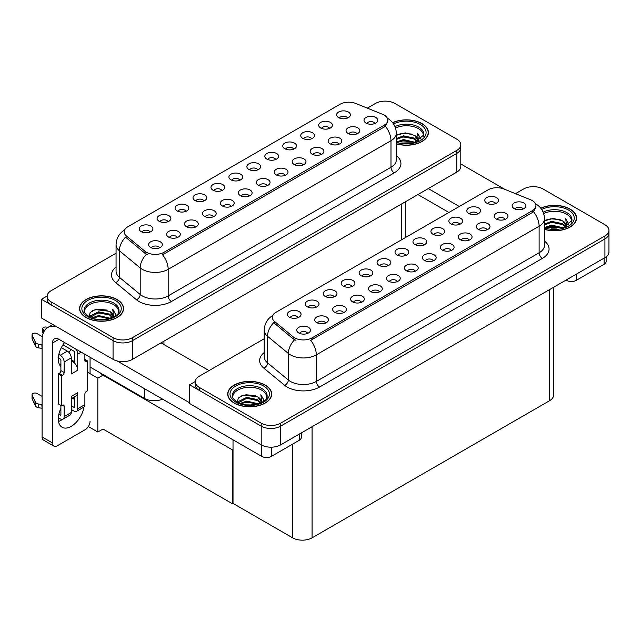 <?xml version="1.0" encoding="UTF-8"?>
<svg xmlns="http://www.w3.org/2000/svg" width="641" height="641" viewBox="0 0 641 641"><rect width="100%" height="100%" fill="white"/><g stroke="black" fill="none" stroke-linecap="round" stroke-linejoin="round"><path stroke-width="0.96" d="M257.778 169.865A4.126 2.38 0 0 0 256.672 168.711A4.126 2.38 0 0 0 252.61 168.102A4.126 2.38 0 0 0 249.734 169.865M258.611 163.84A6.875 3.966 0 0 0 249.806 163.399A6.875 3.966 0 0 0 247.53 168.335A6.875 3.966 0 0 0 248.892 169.456A6.875 3.966 0 0 0 259.974 168.335A6.875 3.966 0 0 0 258.611 163.84M239.822 180.233A4.126 2.38 0 0 0 238.716 179.071A4.126 2.38 0 0 0 234.654 178.47A4.126 2.38 0 0 0 231.778 180.233M240.663 174.208A6.875 3.966 0 0 0 231.858 173.767A6.875 3.966 0 0 0 229.574 178.695A6.875 3.966 0 0 0 230.944 179.817A6.875 3.966 0 0 0 242.026 178.695A6.875 3.966 0 0 0 240.663 174.208M221.874 190.593A4.126 2.38 0 0 0 220.768 189.432A4.126 2.38 0 0 0 216.706 188.831A4.126 2.38 0 0 0 213.83 190.593M222.715 184.568A6.875 3.966 0 0 0 213.902 184.127A6.875 3.966 0 0 0 211.626 189.063A6.875 3.966 0 0 0 212.988 190.185A6.875 3.966 0 0 0 224.078 189.063A6.875 3.966 0 0 0 222.715 184.568M339.009 144.217A4.126 2.38 0 0 0 337.903 143.063A4.126 2.38 0 0 0 333.841 142.454A4.126 2.38 0 0 0 330.964 144.217M339.842 138.2A6.875 3.966 0 0 0 331.036 137.751A6.875 3.966 0 0 0 328.761 142.687A6.875 3.966 0 0 0 330.123 143.808A6.875 3.966 0 0 0 341.212 142.687A6.875 3.966 0 0 0 339.842 138.2M285.157 175.314A4.126 2.38 0 0 0 284.051 174.152A4.126 2.38 0 0 0 279.989 173.551A4.126 2.38 0 0 0 277.112 175.314M285.99 169.288A6.875 3.966 0 0 0 277.184 168.847A6.875 3.966 0 0 0 274.909 173.775A6.875 3.966 0 0 0 276.271 174.897A6.875 3.966 0 0 0 287.36 173.775A6.875 3.966 0 0 0 285.99 169.288M347.526 118.048A4.126 2.38 0 0 0 346.42 116.886A4.126 2.38 0 0 0 342.358 116.285A4.126 2.38 0 0 0 339.482 118.048M348.367 112.023A6.875 3.966 0 0 0 339.562 111.582A6.875 3.966 0 0 0 337.278 116.518A6.875 3.966 0 0 0 338.648 117.64A6.875 3.966 0 0 0 349.73 116.518A6.875 3.966 0 0 0 348.367 112.023M303.105 164.945A4.126 2.38 0 0 0 301.999 163.784A4.126 2.38 0 0 0 297.937 163.183A4.126 2.38 0 0 0 295.06 164.945M303.946 158.92A6.875 3.966 0 0 0 295.132 158.479A6.875 3.966 0 0 0 292.857 163.415A6.875 3.966 0 0 0 294.219 164.537A6.875 3.966 0 0 0 305.308 163.415A6.875 3.966 0 0 0 303.946 158.92M356.957 133.857A4.126 2.38 0 0 0 355.851 132.695A4.126 2.38 0 0 0 351.789 132.094A4.126 2.38 0 0 0 348.912 133.857M357.798 127.831A6.875 3.966 0 0 0 348.984 127.391A6.875 3.966 0 0 0 346.709 132.318A6.875 3.966 0 0 0 348.071 133.448A6.875 3.966 0 0 0 359.16 132.318A6.875 3.966 0 0 0 357.798 127.831M168.022 221.682A4.126 2.38 0 0 0 166.916 220.528A4.126 2.38 0 0 0 162.854 219.919A4.126 2.38 0 0 0 159.978 221.682M168.863 215.664A6.875 3.966 0 0 0 160.05 215.216A6.875 3.966 0 0 0 157.774 220.151A6.875 3.966 0 0 0 159.136 221.273A6.875 3.966 0 0 0 170.226 220.151A6.875 3.966 0 0 0 168.863 215.664M213.357 216.762A4.126 2.38 0 0 0 212.243 215.608A4.126 2.38 0 0 0 208.181 214.999A4.126 2.38 0 0 0 205.304 216.762M214.19 210.745A6.875 3.966 0 0 0 205.384 210.296A6.875 3.966 0 0 0 203.109 215.232A6.875 3.966 0 0 0 204.471 216.354A6.875 3.966 0 0 0 215.552 215.232A6.875 3.966 0 0 0 214.19 210.745M311.63 138.776A4.126 2.38 0 0 0 310.524 137.615A4.126 2.38 0 0 0 306.454 137.014A4.126 2.38 0 0 0 303.586 138.776M312.463 132.751A6.875 3.966 0 0 0 303.658 132.31A6.875 3.966 0 0 0 301.382 137.238A6.875 3.966 0 0 0 302.744 138.368A6.875 3.966 0 0 0 313.826 137.238A6.875 3.966 0 0 0 312.463 132.751M177.453 237.49A4.126 2.38 0 0 0 176.347 236.337A4.126 2.38 0 0 0 172.285 235.728A4.126 2.38 0 0 0 169.408 237.49M178.286 231.473A6.875 3.966 0 0 0 169.48 231.024A6.875 3.966 0 0 0 167.205 235.96A6.875 3.966 0 0 0 168.567 237.082A6.875 3.966 0 0 0 179.656 235.96A6.875 3.966 0 0 0 178.286 231.473M321.053 154.585A4.126 2.38 0 0 0 319.947 153.423A4.126 2.38 0 0 0 315.885 152.822A4.126 2.38 0 0 0 313.008 154.585M321.894 148.56A6.875 3.966 0 0 0 313.088 148.119A6.875 3.966 0 0 0 310.813 153.047A6.875 3.966 0 0 0 312.175 154.169A6.875 3.966 0 0 0 323.256 153.047A6.875 3.966 0 0 0 321.894 148.56M231.305 206.402A4.126 2.38 0 0 0 230.199 205.24A4.126 2.38 0 0 0 226.137 204.639A4.126 2.38 0 0 0 223.26 206.402M232.138 200.377A6.875 3.966 0 0 0 223.332 199.936A6.875 3.966 0 0 0 221.057 204.872A6.875 3.966 0 0 0 222.419 205.993A6.875 3.966 0 0 0 233.508 204.872A6.875 3.966 0 0 0 232.138 200.377M329.578 128.408A4.126 2.38 0 0 0 328.472 127.255A4.126 2.38 0 0 0 324.41 126.646A4.126 2.38 0 0 0 321.534 128.408M330.419 122.391A6.875 3.966 0 0 0 321.606 121.942A6.875 3.966 0 0 0 319.33 126.878A6.875 3.966 0 0 0 320.692 128A6.875 3.966 0 0 0 331.782 126.878A6.875 3.966 0 0 0 330.419 122.391M267.201 185.674A4.126 2.38 0 0 0 266.095 184.512A4.126 2.38 0 0 0 262.033 183.911A4.126 2.38 0 0 0 259.156 185.674M268.042 179.648A6.875 3.966 0 0 0 259.236 179.208A6.875 3.966 0 0 0 256.961 184.143A6.875 3.966 0 0 0 258.323 185.265A6.875 3.966 0 0 0 269.404 184.143A6.875 3.966 0 0 0 268.042 179.648M275.726 159.505A4.126 2.38 0 0 0 274.62 158.343A4.126 2.38 0 0 0 270.558 157.742A4.126 2.38 0 0 0 267.682 159.505M276.567 153.479A6.875 3.966 0 0 0 267.754 153.039A6.875 3.966 0 0 0 265.478 157.966A6.875 3.966 0 0 0 266.84 159.088A6.875 3.966 0 0 0 277.93 157.966A6.875 3.966 0 0 0 276.567 153.479M249.253 196.042A4.126 2.38 0 0 0 248.147 194.88A4.126 2.38 0 0 0 244.085 194.271A4.126 2.38 0 0 0 241.208 196.042M250.094 190.016A6.875 3.966 0 0 0 241.28 189.576A6.875 3.966 0 0 0 239.005 194.503A6.875 3.966 0 0 0 240.367 195.625A6.875 3.966 0 0 0 251.456 194.503A6.875 3.966 0 0 0 250.094 190.016M195.401 227.13A4.126 2.38 0 0 0 194.295 225.969A4.126 2.38 0 0 0 190.233 225.368A4.126 2.38 0 0 0 187.356 227.13M196.242 221.105A6.875 3.966 0 0 0 187.428 220.664A6.875 3.966 0 0 0 185.153 225.592A6.875 3.966 0 0 0 186.523 226.714A6.875 3.966 0 0 0 197.604 225.592A6.875 3.966 0 0 0 196.242 221.105M293.674 149.137A4.126 2.38 0 0 0 292.568 147.983A4.126 2.38 0 0 0 288.506 147.374A4.126 2.38 0 0 0 285.63 149.137M294.515 143.119A6.875 3.966 0 0 0 285.71 142.671A6.875 3.966 0 0 0 283.426 147.606A6.875 3.966 0 0 0 284.796 148.728A6.875 3.966 0 0 0 295.878 147.606A6.875 3.966 0 0 0 294.515 143.119M159.505 247.859A4.126 2.38 0 0 0 158.391 246.697A4.126 2.38 0 0 0 154.329 246.096A4.126 2.38 0 0 0 151.452 247.859M160.338 241.833A6.875 3.966 0 0 0 151.532 241.393A6.875 3.966 0 0 0 149.257 246.32A6.875 3.966 0 0 0 150.619 247.442A6.875 3.966 0 0 0 161.7 246.32A6.875 3.966 0 0 0 160.338 241.833M203.926 200.962A4.126 2.38 0 0 0 202.82 199.8A4.126 2.38 0 0 0 198.758 199.199A4.126 2.38 0 0 0 195.882 200.962M204.759 194.936A6.875 3.966 0 0 0 195.954 194.495A6.875 3.966 0 0 0 193.678 199.423A6.875 3.966 0 0 0 195.04 200.545A6.875 3.966 0 0 0 206.122 199.423A6.875 3.966 0 0 0 204.759 194.936M185.97 211.322A4.126 2.38 0 0 0 184.864 210.16A4.126 2.38 0 0 0 180.802 209.559A4.126 2.38 0 0 0 177.926 211.322M186.811 205.296A6.875 3.966 0 0 0 178.006 204.856A6.875 3.966 0 0 0 175.73 209.791A6.875 3.966 0 0 0 177.092 210.913A6.875 3.966 0 0 0 188.174 209.791A6.875 3.966 0 0 0 186.811 205.296M374.905 123.489A4.126 2.38 0 0 0 373.799 122.335A4.126 2.38 0 0 0 369.737 121.726A4.126 2.38 0 0 0 366.86 123.489M375.746 117.471A6.875 3.966 0 0 0 366.94 117.023A6.875 3.966 0 0 0 364.665 121.958A6.875 3.966 0 0 0 366.027 123.08A6.875 3.966 0 0 0 377.108 121.958A6.875 3.966 0 0 0 375.746 117.471M150.074 232.05A4.126 2.38 0 0 0 148.968 230.888A4.126 2.38 0 0 0 144.906 230.287A4.126 2.38 0 0 0 142.03 232.05M150.907 226.025A6.875 3.966 0 0 0 142.102 225.584A6.875 3.966 0 0 0 139.826 230.512A6.875 3.966 0 0 0 141.188 231.641A6.875 3.966 0 0 0 152.27 230.512A6.875 3.966 0 0 0 150.907 226.025M384.167 115.076A12.371 7.139 0 0 0 382.517 114.274L355.835 103.489A12.371 7.139 0 0 0 339.994 104.291L127.791 226.802A12.371 7.139 0 0 0 124.162 231.858A12.371 7.139 0 0 0 126.405 235.952L145.082 251.352A12.371 7.139 0 0 0 163.968 252.306L384.167 125.179A12.371 7.139 0 0 0 387.797 120.123A12.371 7.139 0 0 0 384.167 115.076M162.55 399.127A13.749 7.94 180 0 1 144.497 398.43L90.061 367.005M385.698 101.142L384.656 101.142M47.162 295.99L41.457 299.283L113.064 340.627A13.749 7.94 0 0 0 132.503 340.627L456.785 153.407A13.749 7.94 0 0 0 460.807 147.791A13.749 7.94 0 0 1 456.785 153.407L132.503 340.627A13.749 7.94 0 0 1 113.064 340.627L51.176 304.892A13.749 7.94 0 0 1 47.154 299.283L47.154 296.286A13.749 7.94 0 0 0 51.176 301.903L113.064 337.631A13.749 7.94 0 0 0 132.503 337.631L456.785 150.411A13.749 7.94 0 0 0 460.807 144.802A13.749 7.94 0 0 0 456.785 139.185L394.896 103.457A13.749 7.94 0 0 0 375.458 103.457L367.341 108.137M41.457 299.283L41.457 317.992L113.064 359.329A13.749 7.94 0 0 0 132.503 359.329L456.785 172.117A13.749 7.94 0 0 0 460.807 166.5L460.807 144.802M103.602 374.825L97.833 378.15L87.464 372.165M233.02 449.541L232.435 449.878L232.435 503.754L103.017 429.037L97.833 432.026L88.33 426.545M97.833 432.026L97.833 378.15M232.435 503.754L233.02 503.417L233.02 439.814M101.334 373.511L100.749 373.847L232.435 449.878M405.913 255.398A4.126 2.38 0 0 0 404.808 254.237A4.126 2.38 0 0 0 400.745 253.636A4.126 2.38 0 0 0 397.869 255.398M406.755 249.373A6.875 3.966 0 0 0 397.949 248.932A6.875 3.966 0 0 0 395.673 253.86A6.875 3.966 0 0 0 397.035 254.982A6.875 3.966 0 0 0 408.117 253.86A6.875 3.966 0 0 0 406.755 249.373M387.965 265.759A4.126 2.38 0 0 0 386.86 264.597A4.126 2.38 0 0 0 382.797 263.996A4.126 2.38 0 0 0 379.921 265.759M388.807 259.733A6.875 3.966 0 0 0 379.993 259.293A6.875 3.966 0 0 0 377.717 264.228A6.875 3.966 0 0 0 379.079 265.35A6.875 3.966 0 0 0 390.169 264.228A6.875 3.966 0 0 0 388.807 259.733M370.017 276.127A4.126 2.38 0 0 0 368.912 274.965A4.126 2.38 0 0 0 364.849 274.356A4.126 2.38 0 0 0 361.973 276.127M370.851 270.101A6.875 3.966 0 0 0 362.045 269.653A6.875 3.966 0 0 0 359.769 274.588A6.875 3.966 0 0 0 361.131 275.71A6.875 3.966 0 0 0 372.221 274.588A6.875 3.966 0 0 0 370.851 270.101M487.152 229.75A4.126 2.38 0 0 0 486.038 228.589A4.126 2.38 0 0 0 481.976 227.988A4.126 2.38 0 0 0 479.099 229.75M487.985 223.725A6.875 3.966 0 0 0 479.18 223.284A6.875 3.966 0 0 0 476.904 228.212A6.875 3.966 0 0 0 478.266 229.334A6.875 3.966 0 0 0 489.347 228.212A6.875 3.966 0 0 0 487.985 223.725M433.3 260.839A4.126 2.38 0 0 0 432.186 259.677A4.126 2.38 0 0 0 428.124 259.076A4.126 2.38 0 0 0 425.247 260.839M434.133 254.814A6.875 3.966 0 0 0 425.328 254.373A6.875 3.966 0 0 0 423.052 259.309A6.875 3.966 0 0 0 424.414 260.43A6.875 3.966 0 0 0 435.495 259.309A6.875 3.966 0 0 0 434.133 254.814M495.669 203.574A4.126 2.38 0 0 0 494.564 202.42A4.126 2.38 0 0 0 490.501 201.811A4.126 2.38 0 0 0 487.625 203.574M496.511 197.556A6.875 3.966 0 0 0 487.697 197.108A6.875 3.966 0 0 0 485.421 202.043A6.875 3.966 0 0 0 486.783 203.165A6.875 3.966 0 0 0 497.873 202.043A6.875 3.966 0 0 0 496.511 197.556M451.248 250.479A4.126 2.38 0 0 0 450.142 249.317A4.126 2.38 0 0 0 446.08 248.716A4.126 2.38 0 0 0 443.203 250.479M452.081 244.453A6.875 3.966 0 0 0 443.276 244.013A6.875 3.966 0 0 0 441 248.94A6.875 3.966 0 0 0 442.362 250.062A6.875 3.966 0 0 0 453.451 248.94A6.875 3.966 0 0 0 452.081 244.453M505.1 219.382A4.126 2.38 0 0 0 503.994 218.228A4.126 2.38 0 0 0 499.932 217.62A4.126 2.38 0 0 0 497.055 219.382M505.933 213.357A6.875 3.966 0 0 0 497.128 212.916A6.875 3.966 0 0 0 494.852 217.852A6.875 3.966 0 0 0 496.214 218.974A6.875 3.966 0 0 0 507.303 217.852A6.875 3.966 0 0 0 505.933 213.357M316.165 307.215A4.126 2.38 0 0 0 315.06 306.053A4.126 2.38 0 0 0 310.997 305.453A4.126 2.38 0 0 0 308.121 307.215M316.999 301.19A6.875 3.966 0 0 0 308.193 300.749A6.875 3.966 0 0 0 305.917 305.677A6.875 3.966 0 0 0 307.279 306.799A6.875 3.966 0 0 0 318.369 305.677A6.875 3.966 0 0 0 316.999 301.19M361.492 302.296A4.126 2.38 0 0 0 360.386 301.134A4.126 2.38 0 0 0 356.324 300.533A4.126 2.38 0 0 0 353.447 302.296M362.333 296.27A6.875 3.966 0 0 0 353.52 295.83A6.875 3.966 0 0 0 351.244 300.757A6.875 3.966 0 0 0 352.614 301.879A6.875 3.966 0 0 0 363.695 300.757A6.875 3.966 0 0 0 362.333 296.27M459.765 224.302A4.126 2.38 0 0 0 458.66 223.148A4.126 2.38 0 0 0 454.597 222.539A4.126 2.38 0 0 0 451.721 224.302M460.607 218.285A6.875 3.966 0 0 0 451.801 217.836A6.875 3.966 0 0 0 449.525 222.772A6.875 3.966 0 0 0 450.887 223.893A6.875 3.966 0 0 0 461.969 222.772A6.875 3.966 0 0 0 460.607 218.285M325.596 323.024A4.126 2.38 0 0 0 324.482 321.862A4.126 2.38 0 0 0 320.42 321.261A4.126 2.38 0 0 0 317.543 323.024M326.429 316.999A6.875 3.966 0 0 0 317.624 316.558A6.875 3.966 0 0 0 315.348 321.486A6.875 3.966 0 0 0 316.71 322.607A6.875 3.966 0 0 0 327.791 321.486A6.875 3.966 0 0 0 326.429 316.999M469.196 240.111A4.126 2.38 0 0 0 468.09 238.949A4.126 2.38 0 0 0 464.028 238.348A4.126 2.38 0 0 0 461.151 240.111M470.037 234.085A6.875 3.966 0 0 0 461.224 233.645A6.875 3.966 0 0 0 458.948 238.58A6.875 3.966 0 0 0 460.318 239.702A6.875 3.966 0 0 0 471.399 238.58A6.875 3.966 0 0 0 470.037 234.085M379.448 291.927A4.126 2.38 0 0 0 378.334 290.774A4.126 2.38 0 0 0 374.272 290.165A4.126 2.38 0 0 0 371.395 291.927M380.281 285.91A6.875 3.966 0 0 0 371.476 285.461A6.875 3.966 0 0 0 369.2 290.397A6.875 3.966 0 0 0 370.562 291.519A6.875 3.966 0 0 0 381.643 290.397A6.875 3.966 0 0 0 380.281 285.91M477.721 213.942A4.126 2.38 0 0 0 476.616 212.78A4.126 2.38 0 0 0 472.553 212.179A4.126 2.38 0 0 0 469.677 213.942M478.555 207.916A6.875 3.966 0 0 0 469.749 207.476A6.875 3.966 0 0 0 467.473 212.403A6.875 3.966 0 0 0 468.835 213.533A6.875 3.966 0 0 0 479.917 212.403A6.875 3.966 0 0 0 478.555 207.916M415.344 271.199A4.126 2.38 0 0 0 414.238 270.045A4.126 2.38 0 0 0 410.176 269.436A4.126 2.38 0 0 0 407.299 271.199M416.185 265.182A6.875 3.966 0 0 0 407.372 264.733A6.875 3.966 0 0 0 405.096 269.669A6.875 3.966 0 0 0 406.466 270.79A6.875 3.966 0 0 0 417.547 269.669A6.875 3.966 0 0 0 416.185 265.182M423.869 245.03A4.126 2.38 0 0 0 422.764 243.868A4.126 2.38 0 0 0 418.701 243.268A4.126 2.38 0 0 0 415.825 245.03M424.703 239.005A6.875 3.966 0 0 0 415.897 238.564A6.875 3.966 0 0 0 413.621 243.5A6.875 3.966 0 0 0 414.983 244.622A6.875 3.966 0 0 0 426.073 243.5A6.875 3.966 0 0 0 424.703 239.005M397.396 281.567A4.126 2.38 0 0 0 396.29 280.405A4.126 2.38 0 0 0 392.228 279.805A4.126 2.38 0 0 0 389.351 281.567M398.229 275.542A6.875 3.966 0 0 0 389.424 275.101A6.875 3.966 0 0 0 387.148 280.029A6.875 3.966 0 0 0 388.51 281.159A6.875 3.966 0 0 0 399.599 280.029A6.875 3.966 0 0 0 398.229 275.542M343.544 312.656A4.126 2.38 0 0 0 342.438 311.494A4.126 2.38 0 0 0 338.376 310.893A4.126 2.38 0 0 0 335.499 312.656M344.377 306.63A6.875 3.966 0 0 0 335.572 306.19A6.875 3.966 0 0 0 333.296 311.125A6.875 3.966 0 0 0 334.658 312.247A6.875 3.966 0 0 0 345.747 311.125A6.875 3.966 0 0 0 344.377 306.63M441.817 234.67A4.126 2.38 0 0 0 440.712 233.508A4.126 2.38 0 0 0 436.649 232.907A4.126 2.38 0 0 0 433.773 234.67M442.659 228.645A6.875 3.966 0 0 0 433.845 228.204A6.875 3.966 0 0 0 431.569 233.132A6.875 3.966 0 0 0 432.931 234.253A6.875 3.966 0 0 0 444.021 233.132A6.875 3.966 0 0 0 442.659 228.645M307.64 333.384A4.126 2.38 0 0 0 306.534 332.222A4.126 2.38 0 0 0 302.472 331.621A4.126 2.38 0 0 0 299.595 333.384M308.481 327.359A6.875 3.966 0 0 0 299.676 326.918A6.875 3.966 0 0 0 297.392 331.854A6.875 3.966 0 0 0 298.762 332.975A6.875 3.966 0 0 0 309.843 331.854A6.875 3.966 0 0 0 308.481 327.359M352.061 286.487A4.126 2.38 0 0 0 350.956 285.325A4.126 2.38 0 0 0 346.893 284.724A4.126 2.38 0 0 0 344.017 286.487M352.903 280.462A6.875 3.966 0 0 0 344.097 280.021A6.875 3.966 0 0 0 341.821 284.949A6.875 3.966 0 0 0 343.183 286.078A6.875 3.966 0 0 0 354.265 284.949A6.875 3.966 0 0 0 352.903 280.462M334.113 296.847A4.126 2.38 0 0 0 333.008 295.693A4.126 2.38 0 0 0 328.945 295.084A4.126 2.38 0 0 0 326.069 296.847M334.955 290.83A6.875 3.966 0 0 0 326.141 290.381A6.875 3.966 0 0 0 323.865 295.317A6.875 3.966 0 0 0 325.227 296.438A6.875 3.966 0 0 0 336.317 295.317A6.875 3.966 0 0 0 334.955 290.83M523.048 209.022A4.126 2.38 0 0 0 521.942 207.86A4.126 2.38 0 0 0 517.88 207.259A4.126 2.38 0 0 0 515.003 209.022M523.889 202.997A6.875 3.966 0 0 0 515.076 202.556A6.875 3.966 0 0 0 512.8 207.484A6.875 3.966 0 0 0 514.17 208.605A6.875 3.966 0 0 0 525.251 207.484A6.875 3.966 0 0 0 523.889 202.997M298.217 317.575A4.126 2.38 0 0 0 297.103 316.422A4.126 2.38 0 0 0 293.041 315.813A4.126 2.38 0 0 0 290.165 317.575M299.051 311.55A6.875 3.966 0 0 0 290.245 311.109A6.875 3.966 0 0 0 287.969 316.045A6.875 3.966 0 0 0 289.331 317.167A6.875 3.966 0 0 0 300.413 316.045A6.875 3.966 0 0 0 299.051 311.55M532.31 200.601A12.371 7.139 0 0 0 530.66 199.8L503.978 189.015A12.371 7.139 0 0 0 488.138 189.816L275.926 312.335A12.371 7.139 0 0 0 272.305 317.383A12.371 7.139 0 0 0 274.54 321.478L293.225 336.886A12.371 7.139 0 0 0 312.111 337.839L532.31 210.705A12.371 7.139 0 0 0 535.932 205.657A12.371 7.139 0 0 0 532.31 200.601M533.833 186.667L532.799 186.667M195.305 381.515L189.6 384.808L261.207 426.153A13.749 7.94 0 0 0 280.646 426.153L604.92 238.933A13.749 7.94 0 0 0 608.95 233.324A13.749 7.94 0 0 1 604.92 238.933L280.646 426.153A13.749 7.94 0 0 1 261.207 426.153L199.319 390.425A13.749 7.94 0 0 1 195.289 384.808L195.289 381.82A13.749 7.94 0 0 0 199.319 387.428L261.207 423.164A13.749 7.94 0 0 0 280.646 423.164L604.92 235.944A13.749 7.94 0 0 0 608.95 230.327A13.749 7.94 0 0 0 604.92 224.719L543.039 188.983A13.749 7.94 0 0 0 523.593 188.983L515.484 193.67M189.6 384.808L189.6 403.518L261.207 444.862A13.749 7.94 0 0 0 280.646 444.862L604.92 257.642A13.749 7.94 0 0 0 608.95 252.025L608.95 230.327M553.544 287.304L553.544 395.136A13.749 7.94 180 0 1 549.513 400.753L312.079 537.839A13.749 7.94 180 0 1 292.633 537.839L233.02 503.417M396.346 143.84A21.994 12.7 0 0 0 428.396 132.551A21.994 12.7 0 0 0 421.954 123.569A21.994 12.7 0 0 0 392.621 122.647M117.111 299.563A21.994 12.7 0 0 0 93.145 296.807A21.994 12.7 0 0 0 79.564 308.545A21.994 12.7 0 0 0 86.006 317.519A21.994 12.7 0 0 0 109.98 320.276A21.994 12.7 0 0 0 123.553 308.545A21.994 12.7 0 0 0 117.111 299.563M387.797 120.123L387.797 121.638L385.369 126.173L384.167 127.038L162.574 254.798A16.041 9.262 60 0 1 168.182 269.332A18.333 10.585 180 0 1 142.262 269.332A18.333 10.585 180 0 1 140.203 267.922L119.386 250.751A18.333 10.585 180 0 1 116.069 244.686L116.069 271.247A18.333 10.585 0 0 0 119.386 277.321L140.203 294.483A18.333 10.585 0 0 0 142.262 295.894A18.333 10.585 0 0 0 168.182 295.894L390.978 167.269A18.333 10.585 0 0 0 396.346 159.785L396.346 133.224A18.333 10.585 180 0 1 390.978 140.7A16.041 9.262 -120 0 0 385.369 126.173M147.863 254.798L145.082 253.395L125.572 237.146A16.041 10.729 129.5 0 0 119.386 250.751L119.386 277.321A4.583 3.069 -50.5 0 1 115.636 282.577A22.908 13.229 180 0 1 116.069 267.057M116.069 253.211L51.176 290.677A13.749 7.94 0 0 0 47.154 296.286M544.481 229.366A21.994 12.7 0 0 0 576.531 218.076A21.994 12.7 0 0 0 570.089 209.094A21.994 12.7 0 0 0 540.764 208.181M265.254 385.089A21.994 12.7 0 0 0 241.288 382.34A21.994 12.7 0 0 0 227.707 394.071A21.994 12.7 0 0 0 234.149 403.053A21.994 12.7 0 0 0 258.123 405.801A21.994 12.7 0 0 0 271.696 394.071A21.994 12.7 0 0 0 265.254 385.089M535.932 205.657L535.932 207.171L533.512 211.698L532.31 212.572L310.717 340.331A16.041 9.262 60 0 1 316.317 354.858A18.333 10.585 180 0 1 290.397 354.858A18.333 10.585 180 0 1 288.346 353.447L267.529 336.285A18.333 10.585 180 0 1 264.212 330.211L264.212 356.781A18.333 10.585 0 0 0 267.529 362.846L288.346 380.009A18.333 10.585 0 0 0 290.397 381.427A18.333 10.585 0 0 0 316.317 381.427L539.113 252.794A18.333 10.585 0 0 0 544.481 245.311L544.481 218.749A18.333 10.585 180 0 1 539.113 226.233A16.041 9.262 -120 0 0 533.512 211.698M296.006 340.331L293.225 338.921L273.715 322.671A16.041 10.729 129.5 0 0 267.529 336.285L267.529 362.846A4.583 3.069 -50.5 0 1 263.772 368.11A22.908 13.229 180 0 1 264.212 352.582M264.212 338.736L199.319 376.203A13.749 7.94 0 0 0 195.289 381.82M576.251 274.196L576.251 280.373L604.11 264.284L604.11 258.107M504.739 189.319L460.807 163.96M459.277 206.474L428.268 188.574M606.13 256.849L606.13 261.48A6.875 3.966 180 0 1 604.11 264.284M576.251 280.373A6.875 3.966 180 0 1 566.524 280.373L566.524 279.813M417.9 194.56L448.908 212.459M566.043 280.093L566.524 280.373M62.473 419.334A18.333 10.585 -60 0 1 60.895 420.36A18.333 10.585 -60 0 1 58.523 421.474M83.971 406.995A18.333 10.585 -60 0 1 71.263 426.345A18.333 10.585 -60 0 1 62.105 427.251A18.333 10.585 -60 0 1 60.895 408.381M60.895 365.009L59.252 364.064M74.508 361.644L71.263 359.777M271.415 447.178L271.415 456.368L299.275 440.279L299.275 434.101M209.038 370.594L161.019 342.871M189.6 402.772L117.199 360.971M70.839 349.393A18.333 10.585 -60 0 1 69.02 352.502M73.843 397.244A18.333 10.585 -60 0 1 73.827 399.014M52.474 442.955A6.875 3.966 120 0 0 53.9 446.104L43.524 440.119A6.875 3.966 -60 0 1 42.106 436.97L52.474 442.955L52.474 343.055A9.166 5.288 60 0 1 54.373 338.865A9.166 5.288 60 0 1 58.956 339.313L261.688 456.368L261.688 445.126M56.568 326.718A27.491 15.873 -120 0 0 47.803 327.479A27.491 15.873 -120 0 0 42.106 340.067L42.106 436.97M53.9 446.104A6.875 3.966 120 0 0 57.329 445.759L85.197 429.67A6.875 3.966 120 0 0 90.061 421.257M60.895 366.476A18.333 10.585 -60 0 1 64.573 342.558M90.061 373.663L90.061 357.277M301.294 432.939L301.294 437.474A6.875 3.966 180 0 1 299.275 440.279M271.415 456.368A6.875 3.966 180 0 1 261.688 456.368M81.183 352.149L77.745 354.136L77.745 370.218A6.875 3.966 -120 0 0 74.508 363.062A6.875 3.966 -120 0 0 72.89 361.804A6.875 3.966 -120 0 0 71.263 361.187M58.339 417.756L60.246 418.861A5.497 3.173 -120 0 0 63.002 419.134A5.497 3.173 -120 0 0 64.14 416.618L71.263 412.5L71.263 396.41L77.745 392.669L77.745 408.758L84.876 404.639L84.876 394.167A2.292 1.322 -60 0 1 86.495 391.363L87.464 390.802L87.464 360.867L84.876 359.369M71.263 412.5A5.497 3.173 60 0 1 70.125 415.015L63.002 419.134M42.106 396.41L37.042 393.494A2.925 1.691 180 0 0 33.853 393.125A2.925 1.691 180 0 0 32.05 394.688L32.05 398.43A2.925 1.691 0 0 0 32.146 398.862L35.624 406.242A4.583 2.644 0 0 0 38.74 407.772L38.74 404.03L42.106 404.639M71.263 398.734L76.319 395.817A6.875 3.966 -120 0 0 77.745 392.669M74.508 396.867L74.508 406.891A0.913 0.529 60 0 1 73.859 407.259L74.508 406.891M71.263 405.761L73.859 407.259M84.876 404.639A5.497 3.173 60 0 1 83.739 407.163L76.608 411.274A5.497 3.173 -120 0 1 73.859 411.001L71.263 409.503M76.608 411.274A5.497 3.173 -120 0 0 77.745 408.758M67.377 351.14A5.497 3.173 60 0 1 71.263 357.87L64.14 361.989A5.497 3.173 -120 0 0 60.246 355.258L67.377 351.14L61.328 347.646M42.346 336.685L37.042 333.624A2.925 1.691 180 0 0 33.853 333.264A2.925 1.691 180 0 0 32.05 334.818L32.05 338.56A2.925 1.691 0 0 0 32.146 339.001L35.624 346.38A4.583 2.644 0 0 0 38.74 347.911L38.74 344.169L42.106 344.778M77.745 370.218L71.263 373.959L71.263 357.87M77.745 354.136A5.497 3.173 -120 0 0 75.678 348.976M44.598 330.508L43.524 329.883A2.925 1.691 180 0 1 42.667 328.689A2.925 1.691 180 0 1 46.352 327.062L48.067 327.327M74.508 363.062L74.508 352.262A0.913 0.529 60 0 0 73.859 351.14L62.946 344.842M60.895 405.392L60.895 414.743A0.913 0.529 60 0 1 60.246 415.12L60.895 414.743M58.339 357.894L60.246 359A0.913 0.529 60 0 1 60.895 360.122L60.895 370.594A2.292 1.322 -60 0 1 59.276 373.399L58.307 373.959L58.307 403.894L61.544 405.761L62.514 405.2A2.292 1.322 -60 0 1 63.659 405.088A2.292 1.322 -60 0 1 64.14 406.138L64.14 416.618M64.14 361.989L64.14 372.469A2.292 1.322 -60 0 1 62.514 375.273L61.544 375.834L58.307 373.959M58.836 354.441L60.246 355.258M42.106 348.52L41.793 344.602M41.793 348.343L38.74 347.911M38.74 344.169A4.583 2.644 0 0 1 35.624 342.639L32.146 335.259A2.925 1.691 180 0 1 32.05 334.818M35.624 342.639L35.624 346.38M35.007 341.413L35.007 345.154M74.508 399.407L72.305 398.133M87.464 360.867L86.495 361.428A2.292 1.322 -60 0 1 85.349 361.54A2.292 1.322 -60 0 1 84.876 360.49L84.876 354.281M61.544 375.834L61.544 405.761M42.106 408.381L41.793 404.463M58.836 414.302L60.246 415.12M41.793 408.205L38.74 407.772M42.667 328.689L42.667 332.431A2.925 1.691 0 0 0 43.163 333.368M38.74 404.03A4.583 2.644 0 0 1 35.624 402.5L32.146 395.12A2.925 1.691 180 0 1 32.05 394.688M35.624 402.5L35.624 406.242M35.007 401.282L35.007 405.024M395.521 128.032A16.954 9.791 180 0 1 418.389 128.617A16.954 9.791 180 0 1 423.252 136.605M392.717 122.776A21.77 12.564 180 0 1 421.786 123.665A21.77 12.564 180 0 1 428.164 132.551A21.77 12.564 180 0 1 396.346 143.696M396.346 135.307L405.184 132.871L414.495 135.355L417.844 140.259M403.165 143.336L408.389 143.44M396.771 141.925L403.429 139.562L415.015 142.262M397.692 142.23L403.429 140.499L414.022 142.542M396.346 138.552L403.429 135.828L414.495 138.16L417.435 141.365M396.346 139.49L403.429 136.757L414.495 139.097L417.027 141.541M417.652 141.26A11.458 6.61 0 0 0 417.852 140.026A11.458 6.61 0 0 0 414.495 135.355M418.501 140.852L417.547 133.176L420.336 138.007L420.224 139.009M417.547 133.176L420.328 138.192M397.604 134.554L402.788 133.272L412.075 134.105M399.447 137.663L402.788 137.014L411.738 137.751M399.447 141.405L402.788 140.756L411.738 141.493M543.664 213.557A16.954 9.791 180 0 1 566.524 214.15A16.954 9.791 180 0 1 571.395 222.131M540.86 208.301A21.77 12.564 180 0 1 569.929 209.19A21.77 12.564 180 0 1 576.307 218.076A21.77 12.564 180 0 1 544.481 229.222M544.481 220.841L553.319 218.405L562.638 220.881L565.987 225.784M551.308 228.869L556.532 228.965M544.914 227.451L551.572 225.095L563.159 227.787M545.828 227.763L551.572 226.033L562.165 228.076M544.481 224.086L551.572 221.353L562.638 223.685L565.57 226.89M544.481 225.023L551.572 222.291L562.638 224.622L565.162 227.066M565.795 226.794A11.458 6.61 0 0 0 565.995 225.56A11.458 6.61 0 0 0 562.638 220.881M566.636 226.385L565.691 218.701L568.471 223.533L568.367 224.534M565.691 218.701L568.471 223.717M545.747 220.079L550.931 218.797L560.21 219.631M547.59 223.188L550.931 222.539L559.881 223.276M547.59 226.93L550.931 226.281L559.881 227.018M84.708 312.6A16.954 9.791 180 0 1 94.235 302.712A16.954 9.791 180 0 1 113.553 304.611A16.954 9.791 180 0 1 118.417 312.6M116.95 299.659A21.77 12.564 180 0 1 123.328 308.545A21.77 12.564 180 0 1 109.891 320.155A21.77 12.564 180 0 1 86.174 317.431A21.77 12.564 180 0 1 79.796 308.545A21.77 12.564 180 0 1 93.233 296.935A21.77 12.564 180 0 1 116.95 299.659M89.251 316.742L90.125 312.568L95.341 309.563L109.659 311.35L113.008 316.253M98.329 319.33L103.554 319.434M91.935 317.92L98.594 315.564L110.18 318.257M92.857 318.224L98.594 316.494L109.186 318.537M90.117 317.175L90.493 315.869L98.594 311.822L109.659 314.154L112.592 317.359M90.301 317.255L98.594 312.752L109.659 315.092L112.191 317.535M112.816 317.263A11.458 6.61 0 0 0 113.016 316.029A11.458 6.61 0 0 0 109.659 311.35M113.665 316.846L112.712 309.17L115.5 314.002L115.388 315.003M112.712 309.17L115.492 314.186M92.769 310.548L97.953 309.266L107.239 310.1M94.612 313.657L97.953 313.008L106.903 313.745M94.612 317.399L97.953 316.75L106.903 317.487M232.851 398.125A16.954 9.791 180 0 1 242.37 388.238A16.954 9.791 180 0 1 261.688 390.145A16.954 9.791 180 0 1 266.56 398.125M265.094 385.185A21.77 12.564 180 0 1 271.472 394.071A21.77 12.564 180 0 1 258.035 405.681A21.77 12.564 180 0 1 234.31 402.957A21.77 12.564 180 0 1 227.94 394.071A21.77 12.564 180 0 1 241.377 382.461A21.77 12.564 180 0 1 265.094 385.185M237.394 402.268L238.26 398.093L243.476 395.088L257.802 396.875L261.151 401.779M246.473 404.864L251.697 404.968M240.079 403.445L246.737 401.09L258.323 403.782M240.992 403.758L246.737 402.027L257.329 404.07M238.26 402.7L238.636 401.402L246.737 397.348L257.802 399.68L260.735 402.885M238.444 402.788L246.737 398.285L257.802 400.617L260.326 403.061M260.959 402.788A11.458 6.61 0 0 0 261.159 401.554A11.458 6.61 0 0 0 257.802 396.875M261.8 402.38L260.847 394.704L263.635 399.527L263.531 400.537M260.847 394.704L263.635 399.712M240.912 396.074L246.096 394.792L255.374 395.625M242.755 399.183L246.096 398.534L255.046 399.271M242.755 402.925L246.096 402.276L255.046 403.013M144.497 398.43L144.497 388.702M456.785 172.117L456.785 150.411M132.503 359.329L132.503 337.631M113.064 359.329L113.064 337.631M401.378 239.902L401.378 204.102M163.936 344.554L163.936 341.188M126.405 235.952L126.405 237.987M145.082 251.352L145.082 253.395M163.968 252.306L163.968 254.173M384.167 125.179L384.167 127.038M604.92 257.642L604.92 235.944M280.646 444.862L280.646 423.164M261.207 444.862L261.207 423.164M549.513 400.753L549.513 289.628M312.079 537.839L312.079 426.714M292.633 537.839L292.633 444.117M274.54 321.478L274.54 323.521M293.225 336.886L293.225 338.921M312.111 337.839L312.111 339.698M532.31 210.705L532.31 212.572M171.419 301.51A4.583 2.644 60 0 1 168.182 295.894L168.182 269.332L390.978 140.7L390.978 167.269A4.583 2.644 60 0 0 394.215 172.878L171.419 301.51A22.908 13.229 180 0 1 139.017 301.51A22.908 13.229 180 0 1 136.453 299.74L115.636 282.577M146.452 254.245A16.041 10.729 129.5 0 0 140.203 267.922L140.203 294.483A4.583 3.069 -50.5 0 1 136.453 299.74M396.346 155.587A22.908 13.229 180 0 1 394.215 172.878M51.176 301.903L51.176 304.892M319.563 387.036A4.583 2.644 60 0 1 316.317 381.427L316.317 354.858L539.113 226.233L539.113 252.794A4.583 2.644 60 0 0 542.358 258.411L319.563 387.036A22.908 13.229 180 0 1 287.16 387.036A22.908 13.229 180 0 1 284.596 385.273L263.772 368.11M294.596 339.77A16.041 10.729 129.5 0 0 288.346 353.447L288.346 380.009A4.583 3.069 -50.5 0 1 284.596 385.273M544.481 241.12A22.908 13.229 180 0 1 542.358 258.411M199.319 387.428L199.319 390.425M58.956 339.313L52.474 343.055M43.524 332.463L43.524 329.883M64.14 372.469L60.895 370.594M32.146 335.259L32.146 339.001M86.495 361.428L84.876 360.49M62.514 375.273L59.276 373.399M64.14 406.138L62.514 405.2M32.146 395.12L32.146 398.862M394.992 126.622A17.427 10.064 180 0 1 418.717 127.118A17.427 10.064 180 0 1 423.781 134.955L414.903 142.294L396.346 141.765M393.55 123.921A19.703 11.378 180 0 1 420.328 124.506A19.703 11.378 180 0 1 421.954 139.53A19.703 11.378 180 0 1 396.346 142.334M543.135 212.147A17.427 10.064 180 0 1 566.86 212.644A17.427 10.064 180 0 1 571.916 220.48L563.046 227.819L544.481 227.291M541.685 209.455A19.703 11.378 180 0 1 568.471 210.032A19.703 11.378 180 0 1 570.097 225.055A19.703 11.378 180 0 1 544.481 227.859M84.179 310.949A17.427 10.064 180 0 1 94.323 301.078A17.427 10.064 180 0 1 113.882 303.113A17.427 10.064 180 0 1 118.938 310.949C120.532 316.83 98.906 323.465 88.77 316.47C84.86 313.193 83.33 311.35 84.179 310.949M115.492 300.501A19.703 11.378 180 0 1 115.492 316.59A19.703 11.378 180 0 1 87.633 316.59A19.703 11.378 180 0 1 87.633 300.501A19.703 11.378 180 0 1 115.492 300.501M232.322 396.475A17.427 10.064 180 0 1 242.458 386.603A17.427 10.064 180 0 1 262.025 388.638A17.427 10.064 180 0 1 267.081 396.475C268.675 402.364 247.049 408.998 236.914 402.003C233.004 398.718 231.473 396.875 232.322 396.475M263.635 386.026A19.703 11.378 180 0 1 263.635 402.115A19.703 11.378 180 0 1 235.768 402.115A19.703 11.378 180 0 1 235.768 386.026A19.703 11.378 180 0 1 263.635 386.026M405.4 237.579L405.4 201.779M396.346 133.224C396.034 126.63 393.133 121.686 387.653 118.393L387.348 118.224M124.763 229.863C119.282 233.156 116.382 238.091 116.069 244.686M544.481 218.749C544.177 212.155 541.276 207.219 535.796 203.926L535.491 203.75M272.906 315.388C267.417 318.681 264.525 323.625 264.212 330.211M47.803 327.479L52.842 324.562M428.164 132.551L428.164 134.378M576.307 218.076L576.307 219.903M123.328 308.545L123.328 310.372M79.796 308.545L79.796 310.372M271.472 394.071L271.472 395.898M227.94 394.071L227.94 395.898"/></g></svg>
